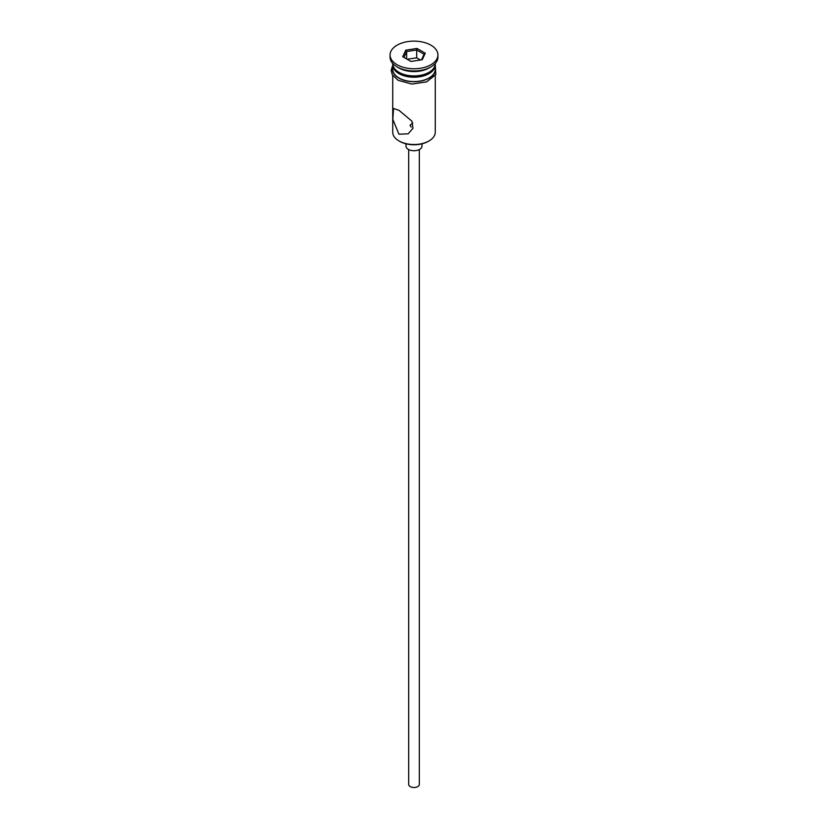 <?xml version="1.0" encoding="UTF-8"?>
<svg xmlns="http://www.w3.org/2000/svg" width="828" height="828" viewBox="0 0 828 828"><rect width="100%" height="100%" fill="white"/><g stroke="black" fill="none" stroke-linecap="round" stroke-linejoin="round"><path stroke-width="1.24" d="M429.039 140.926L428.293 141.36A20.203 11.664 180 0 1 399.707 141.36L398.961 140.926A21.269 12.285 0 0 0 429.039 140.926A21.269 12.285 0 0 0 435.269 132.242L435.269 75.472M412.83 122.958L410.015 125.287L411.185 127.139M419.32 149.568L419.32 784.426A5.32 3.074 180 0 1 416.039 787.262A5.32 3.074 180 0 1 410.243 786.6A5.32 3.074 180 0 1 408.68 784.426L408.68 149.568M421.98 143.834L421.98 146.132A7.98 4.606 180 0 1 417.053 150.386A7.98 4.606 180 0 1 408.359 149.392A7.98 4.606 180 0 1 406.02 146.132L406.02 143.834M398.961 110.31L393.548 108.489L392.834 119.429L398.961 134.198L408.163 133.826L412.996 128.278L411.889 121.157L398.961 110.31M392.731 63.456L392.731 63.632A21.269 12.285 0 0 0 398.961 72.315L400.09 72.968A19.675 11.364 0 0 0 427.91 72.968L429.039 72.315A21.269 12.285 0 0 0 435.269 63.632L435.269 63.456M400.09 72.968L398.961 72.315A21.269 12.285 0 0 0 429.039 72.315M390.071 54.948L390.071 57.122A23.929 13.817 0 0 0 397.078 66.892L398.961 67.979A21.269 12.285 0 0 0 429.039 67.979L430.922 66.892A23.929 13.817 0 0 0 437.929 57.122L437.929 54.948A23.929 13.817 0 0 0 430.922 45.178A23.929 13.817 0 0 0 404.84 42.187A23.929 13.817 0 0 0 390.071 54.948A23.929 13.817 0 0 0 397.078 64.719A23.929 13.817 0 0 0 423.16 67.72A23.929 13.817 0 0 0 437.929 54.948M398.961 67.979L397.078 66.892A23.929 13.817 0 0 0 430.922 66.892M392.762 64.284A21.269 12.285 0 0 0 392.731 64.936L392.731 69.283A21.269 12.285 0 0 0 398.961 77.967A21.269 12.285 0 0 0 422.145 80.626A21.269 12.285 0 0 0 435.269 69.283L435.269 64.936A21.269 12.285 0 0 0 435.238 64.284M392.731 64.936A21.269 12.285 0 0 0 398.961 73.62A21.269 12.285 0 0 0 422.145 76.279A21.269 12.285 0 0 0 435.269 64.936M399.707 141.36L398.961 140.926A21.269 12.285 0 0 1 392.731 132.242L392.731 75.472M405.751 50.187L417.022 48.448L425.271 53.209L422.249 59.709L410.978 61.458L402.729 56.697L405.751 50.187L406.62 51.553L403.919 57.38M406.62 58.943L406.62 51.553L416.701 50.001L416.701 57.815L407.21 59.285M421.493 59.833L424.081 54.255L416.701 50.001L417.022 48.448M420.469 59.989L416.701 57.815M424.081 54.255L425.271 53.209M392.731 67.337A21.538 12.43 0 0 0 398.775 78.07A21.538 12.43 0 0 0 423.781 80.357A21.538 12.43 0 0 0 435.269 67.337M435.269 65.257L435.807 74.551L426.679 81.848L411.93 84.073L398.102 80.306L392.337 74.83L391.137 70.38L392.731 65.257"/></g></svg>
